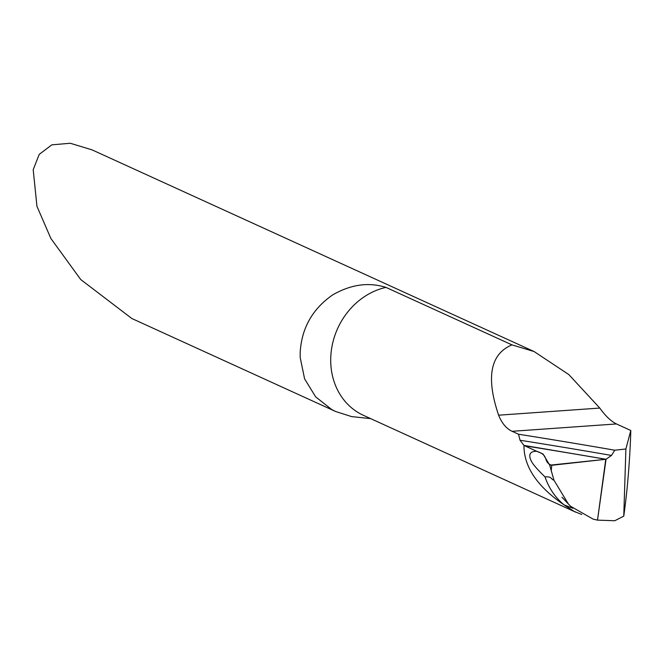 <?xml version="1.0" encoding="UTF-8"?>
<svg xmlns="http://www.w3.org/2000/svg" width="664" height="664" viewBox="0 0 664 664"><rect width="100%" height="100%" fill="white"/><g stroke="black" fill="none" stroke-linecap="round" stroke-linejoin="round"><path stroke-width="1" d="M581.78 514.5L574.103 511.396L564.026 504.847L572.808 508.25L564.026 504.847C537.276 486.621 523.913 466.809 523.938 445.403L575.007 454.051A2049.917 434.048 2.2 0 0 524.66 445.793L523.938 445.403C523.913 466.809 537.276 486.621 564.026 504.847C555.303 497.626 548.962 488.306 545.003 476.885C552.539 476.379 550.489 479.267 553.959 480.196L549.709 465.19L543.193 454.251A6.847 1.452 2.2 0 0 542.397 453.695L536.761 451.312C532.702 451.171 526.51 452.508 531.864 462.127C534.96 467.107 541.616 473.59 545.003 476.885M553.959 480.196L568.384 504.017L570.683 506.333L593.126 519.132L597.5 520.136L606.049 459.264L575.007 454.051A2049.917 434.048 2.2 0 1 605.759 459.305L551.767 465.281L551.195 470.934M551.767 465.281L551.56 465.298C542.189 461.314 550.033 455.629 536.761 451.312L523.938 445.403L606.049 459.264L549.709 465.19M536.761 451.312L524.66 445.793M534.063 351.522L92.039 149.857L70.251 143.258L51.825 144.852L39.209 154.388L33.2 169.702L36.943 206.288L50.887 238.492L80.701 279.519L131.854 318.521L335.752 411.547L331.768 409.563L315.682 396.889L304.593 378.845L300.186 357.481L300.194 352.227C301.705 327.991 312.536 308.876 332.681 294.899C350.858 284.441 368.62 281.943 385.967 287.396L511.969 344.882L534.063 351.522L568.816 374.571L599.775 408.061C605.543 416.079 611.112 421.366 616.466 423.947L630.8 430.488L630.543 438.622C629.331 466.966 627.065 492.804 623.762 516.152L614.756 520.742L597.5 520.136L605.759 459.305M335.752 411.539L351.58 416.594L370.645 418.619M511.969 344.882C490.298 353.945 485.841 377.384 498.614 415.191C501.918 423.333 506.416 428.703 512.093 431.301L518.509 434.231A2058.807 435.924 2.2 0 1 614.781 450.217L625.895 448.98L630.8 430.488M579.705 454.84L606.049 459.264L611.469 455.438A2055.844 435.302 2.2 0 0 520.036 440.24L518.509 434.231M611.469 455.438L614.781 450.217M520.036 440.24L523.938 445.403L569.712 453.163M625.895 448.98L623.762 516.152M498.614 415.191L599.775 408.061M512.093 431.301L616.466 423.947M385.967 287.396A68.458 59.47 114.5 0 0 331.851 347.172A68.458 59.47 114.5 0 0 363.407 415.315L575.713 512.176M568.384 504.026L561.993 497.236"/></g></svg>

